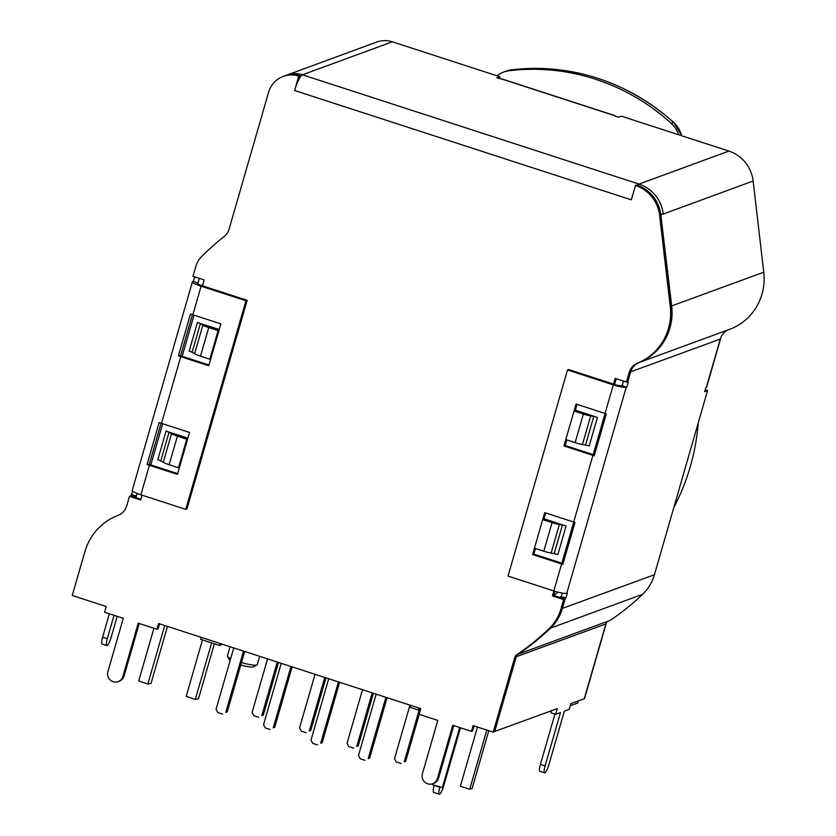 <?xml version="1.0" encoding="UTF-8"?>
<svg xmlns="http://www.w3.org/2000/svg" width="836" height="836" viewBox="0 0 836 836"><rect width="100%" height="100%" fill="white"/><g stroke="black" fill="none" stroke-linecap="round" stroke-linejoin="round"><path stroke-width="1.25" d="M578.324 700.892L577.718 702.992L570.256 705.73M420.592 709.252L418.449 710.046L410.079 707.329L410.654 705.354M222.595 644.295L219.471 645.444L200.682 639.341L201.257 637.366M418.449 710.046L419.014 708.071M219.471 645.444L220.035 643.469M259.693 656.344L257.31 664.599A15.56 2.414 -163.9 0 1 257.018 664.913A15.56 2.414 -163.9 0 1 241.479 662.551M230.694 658.58A15.56 2.414 -163.9 0 1 227.496 656.396A15.56 2.414 -163.9 0 1 227.413 655.978L230.088 646.73M227.496 656.396L229.545 660.001A12.55 1.954 16.1 0 0 230.119 660.586M240.778 664.954A12.55 1.954 16.1 0 0 253.36 666.877L257.018 664.913M553.892 595.545A218.802 211.445 -110.2 0 0 557.842 592.118M186.7 437.73L185.822 438.054M554.811 522.26A13.052 12.613 69.8 0 1 554.32 522.458A13.052 12.613 69.8 0 1 554.216 522.49M511.695 69.827A4.013 1.003 83.1 0 0 511.632 69.827A4.013 1.003 83.1 0 0 511.58 69.848A210.776 203.681 69.8 0 1 673.67 122.474L671.256 123.362A26.094 25.216 69.8 0 1 678.665 134.774M671.256 123.362A210.776 203.681 -110.2 0 0 509.155 70.736L511.58 69.848A26.094 25.216 69.8 0 0 506.104 71.164L511.632 69.827C572.587 63.609 626.645 81.155 673.826 122.464L673.67 122.474A26.094 25.216 69.8 0 1 681.622 135.735M496.992 75.783A26.094 25.216 69.8 0 1 503.69 72.053A26.094 25.216 69.8 0 1 509.155 70.736M202.469 639.927L186.188 696.336L195.3 699.429L198.487 698.792L214.371 643.783M153.929 628.254L138.724 680.922L147.836 684.015L151.023 683.388L167.472 626.394M164.723 625.506L147.836 684.015M211.623 642.894L195.3 699.429M477.46 727.038L460.375 786.227L469.717 789.268L472.141 788.379L488.788 730.716M474.085 725.951L472.664 730.894L471.452 731.343L452.757 725.272L437.364 778.619A8.026 7.764 69.8 0 1 432.651 783.729L432.724 784.826L442.38 787.512L459.695 727.529M486.803 730.079L469.717 789.268M433.09 783.572L432.724 784.826M460.469 727.78L443.707 785.85A8.026 1.641 -72 0 1 439.287 794.2A8.026 1.641 -72 0 1 439.83 787.272L439.955 786.833M439.83 787.272L434.218 785.453A8.026 1.641 108 0 0 433.685 792.382L439.287 794.2M551.112 553.108L559.357 524.527A10.032 1.557 16.1 0 1 552.042 522.636L543.787 551.217A10.032 1.557 16.1 0 0 551.112 553.108L554.174 553.662A5.016 0.784 -163.9 0 1 557.831 554.602L555.407 553.923M559.357 524.527L562.419 525.081A5.016 0.784 -163.9 0 1 566.087 526.022L557.831 554.602M552.042 522.636L542.7 519.605L543.912 519.166L553.254 522.197A5.016 0.784 16.1 0 0 556.912 523.137L558.281 523.388M543.787 551.217L534.444 548.186L542.7 519.605M545.72 512.959L544.048 518.769L566.087 526.022M565.982 597.834L560.705 596.549L565.982 597.834L567.362 593.079L566.756 593.299A11.046 1.714 -163.9 0 1 553.808 590.937L508.027 576.077L567.508 370.003L568.72 369.564L613.572 384.121L615.212 378.405L626.425 382.052L629.184 372.522A15.058 14.546 69.8 0 1 637.596 363.096A55.207 53.347 -110.2 0 0 670.242 306.53L659.614 215.364A35.133 33.952 -110.2 0 0 635.485 185.446L631.337 199.835L294.638 90.518L298.703 76.107L299.905 75.658A25.09 24.244 -110.2 0 0 284.48 75.951L283.268 76.389A25.09 24.244 -110.2 0 0 268.555 92.368L229.085 229.116A15.058 14.546 69.8 0 1 224.1 236.557A255.941 247.331 -110.2 0 0 201.863 256.307A25.09 24.244 -110.2 0 0 195.739 266.778L192.991 276.298L204.203 279.945L202.5 285.808M299.905 75.658L298.713 79.796M626.425 382.052L627.637 381.603L630.386 372.072A15.058 14.546 69.8 0 1 638.808 362.657A55.207 53.347 -110.2 0 0 671.454 306.08L660.827 214.915A35.133 33.952 -110.2 0 0 636.698 185.007L635.485 185.446M616.205 378.729L614.554 384.445M606.09 413.778L594.208 454.941M574.75 522.375L562.868 563.527M554.864 591.271L553.651 595.462L564.864 599.098L563.652 599.548L552.439 595.911L553.871 590.958M471.452 731.343L473.092 725.627L493.188 732.148L494.4 731.709L515.979 656.95A5.016 4.849 69.8 0 1 517.923 654.264A255.941 247.331 -110.2 0 0 550.339 628.191A45.165 43.65 -110.2 0 0 562.116 608.629L564.864 599.098M453.749 725.596L438.576 778.18L437.364 778.619M139.236 623.478L124.062 676.063L122.85 676.502L138.243 623.165L156.928 629.226L158.579 623.51L420.769 708.635L419.118 714.352L437.813 720.423L422.41 773.77A8.026 7.764 69.8 0 0 432.651 783.729L433.863 783.29A8.026 7.764 -110.2 0 0 438.576 778.18M159.571 623.834L158.14 628.787L156.928 629.226M122.85 676.502A8.026 7.764 69.8 0 1 118.137 681.612L119.349 681.173A8.026 7.764 -110.2 0 0 124.062 676.063M142.068 495.184L140.688 499.98L129.476 496.344L130.688 495.894L140.908 499.217M535.458 548.51L533.849 554.111L561.876 563.213L573.757 522.061M582.452 444.512L590.697 415.931A10.032 1.557 16.1 0 1 583.382 414.05L575.137 442.62A10.032 1.557 16.1 0 0 582.452 444.512L585.524 445.065A5.016 0.784 -163.9 0 1 589.181 446.006L586.757 445.327M590.697 415.931L593.769 416.485A5.016 0.784 -163.9 0 1 597.427 417.436L589.181 446.006M583.382 414.05L574.039 411.009L575.252 410.57L584.594 413.601A5.016 0.784 16.1 0 0 588.251 414.541L589.631 414.792M575.137 442.62L565.794 439.59L574.039 411.009M577.07 404.363L575.387 410.173L597.427 417.436M566.808 439.914L565.188 445.515L593.226 454.617L605.097 413.465M187.745 438.67L178.622 435.713A5.016 0.784 -163.9 0 1 175.675 434.511L174.17 433.654M171.505 433.748L163.26 462.329A10.032 1.557 -163.9 0 0 169.154 464.732L177.41 436.152A10.032 1.557 -163.9 0 1 171.505 433.748L169.018 432.337A5.016 0.784 16.1 0 0 166.061 431.136L166.124 431.042M163.26 462.329L160.763 460.918A5.016 0.784 16.1 0 0 157.816 459.706L166.061 431.136M177.41 436.152L186.752 439.193L187.692 438.848M169.154 464.732L178.507 467.773L179.447 467.418M178.507 467.773L186.752 439.193M165.967 431.104L187.901 438.116M159.937 460.5L157.847 459.716M219.084 330.074L209.961 327.116A5.016 0.784 -163.9 0 1 207.014 325.915L205.51 325.068M202.855 325.152L194.61 353.732A10.032 1.557 -163.9 0 0 200.504 356.136L208.749 327.566A10.032 1.557 -163.9 0 1 202.855 325.152L200.358 323.741A5.016 0.784 16.1 0 0 197.411 322.539L197.463 322.456M194.61 353.732L192.113 352.322A5.016 0.784 16.1 0 0 189.155 351.12L197.411 322.539M208.749 327.566L218.091 330.596L219.042 330.251M200.504 356.136L209.846 359.177L210.787 358.832M209.846 359.177L218.091 330.596M197.317 322.508L219.251 329.52M191.277 351.914L189.187 351.13M574.071 410.998L576.077 404.049L605.045 413.444A11.046 1.714 16.1 0 0 606.309 413.851L594.218 455.766A11.046 1.714 -163.9 0 1 592.943 455.359L563.976 445.954L565.815 439.6M593.226 454.617L594.156 454.92A6.019 0.941 16.1 0 0 594.427 455.003M563.976 445.954L565.188 445.515M542.721 519.595L544.727 512.635L573.695 522.04A11.046 1.714 16.1 0 0 574.969 522.448L562.868 564.352A11.046 1.714 -163.9 0 1 561.604 563.955L532.636 554.55L534.465 548.197M561.876 563.213L562.816 563.516A6.019 0.941 16.1 0 0 563.088 563.6M532.636 554.55L533.849 554.111M567.508 370.003L613.29 384.873A11.046 1.714 16.1 0 0 626.237 387.225L622.172 385.49L623.437 381.111M613.572 384.121L614.502 384.424A6.019 0.941 16.1 0 0 621.566 385.709L622.172 385.49M298.703 76.107A25.09 24.244 -110.2 0 0 283.268 76.389M194.036 315.151L182.154 356.303M162.686 423.747L150.814 464.9M129.476 496.344L126.727 505.864A15.058 14.546 69.8 0 1 118.012 515.404A57.214 55.291 -110.2 0 0 84.896 551.666L72.241 595.483L106.256 606.528L104.604 612.245L123.3 618.306L107.896 671.653A8.026 7.764 69.8 0 0 118.137 681.612M493.188 732.148L514.767 657.399A5.016 4.849 69.8 0 1 516.711 654.713A255.941 247.331 -110.2 0 0 549.127 628.641A45.165 43.65 -110.2 0 0 560.904 609.068L563.652 599.548M622.945 380.913L628.212 382.24L626.843 387.005M554.926 714.101L540.411 764.376A8.026 1.641 108 0 0 539.868 771.304L544.539 772.819A8.026 1.641 -72 0 0 548.959 764.47L564.352 711.133L569.212 709.346L570.863 703.63L584.28 698.708L605.86 623.949A5.016 4.849 69.8 0 1 607.803 621.273L610.217 620.375A255.941 247.331 69.8 0 0 642.644 594.302L550.579 628.108A45.165 43.65 -110.2 0 0 562.356 608.535L565.376 598.064M642.644 594.302A45.165 43.65 -110.2 0 0 654.421 574.74L707.569 390.579L704.539 391.697L706.524 386.702A10.032 1.557 16.1 0 0 706.828 386.451L720.569 338.831A10.032 1.557 16.1 0 0 720.465 338.465M627.606 382.47L630.637 371.989A15.058 14.546 69.8 0 1 639.049 362.563A55.207 53.347 -110.2 0 0 671.695 305.986L660.816 214.852M561.311 596.319L562.252 593.079M560.705 596.549L560.392 597.646M178.402 355.875L190.493 313.96A12.049 1.871 16.1 0 0 192.844 314.764L220.882 323.866L208.781 365.781L180.754 356.679A12.049 1.871 -163.9 0 1 178.402 355.875L180.586 355.77A7.022 1.097 16.1 0 0 181.955 356.24L209 365.018M192.458 314.639L180.586 355.77M147.052 464.471L159.154 422.556A12.049 1.871 16.1 0 0 161.505 423.361L189.532 432.463L177.441 474.378L149.404 465.276A12.049 1.871 -163.9 0 1 147.052 464.471L149.247 464.356A7.022 1.097 16.1 0 0 150.616 464.837L177.66 473.615M161.118 423.235L149.247 464.356M185.738 509.364L140.887 494.797A12.049 1.871 -163.9 0 1 132.224 490.398L192.426 281.784A12.049 1.871 16.1 0 0 201.1 286.194L245.951 300.751L185.738 509.364L186.951 508.915L247.153 300.312L202.302 285.745A7.022 1.097 -163.9 0 1 197.254 283.174A7.022 1.097 -163.9 0 1 197.463 282.996L193.398 281.262L194.663 276.883M193.398 281.262L192.792 281.481A12.049 1.871 16.1 0 0 192.426 281.784M247.153 300.312L245.951 300.751M137.25 493.501L135.871 496.375L131.2 494.86L132.788 491.244M136.477 496.145L131.806 494.63M194.171 276.685L198.884 278.221M131.2 494.86L130.886 495.957M199.344 278.367L198.069 282.777M135.557 497.483L135.871 496.375M552.439 595.911L553.651 595.462M494.442 731.552L557.288 708.615L555.637 714.331L550.966 712.815L551.572 710.715M584.28 698.708A10.032 1.557 16.1 0 0 584.583 698.457L606.152 623.708A10.032 1.557 16.1 0 0 606.058 623.374M555.637 714.331L560.475 712.554L545.082 765.901L540.411 764.376M550.579 628.108A255.941 247.331 69.8 0 1 518.163 654.18A5.016 4.849 -110.2 0 0 516.22 656.866L494.64 731.615M102.629 637.126A8.026 1.641 108 0 0 102.096 644.054L106.768 645.57A8.026 1.641 -72 0 1 107.301 638.641L102.629 637.126L109.37 613.791M117.207 616.331L111.178 637.22A8.026 1.641 -72 0 1 106.768 645.57M544.539 772.819A8.026 1.641 -72 0 1 545.082 765.901M114.041 615.306L107.301 638.641M637.596 185.31A15.058 3.083 -72 0 1 639.028 184.087L638.568 185.676M631.264 199.71A15.058 3.083 -72 0 1 632.413 196.084M294.669 90.424A15.058 3.083 -72 0 1 302.423 74.801L639.028 184.087A35.133 33.952 69.8 0 1 663.251 214.026L661.067 214.831M285.703 75.543A25.09 24.244 69.8 0 1 286.905 75.062A25.09 24.244 69.8 0 1 302.423 74.801L392.303 41.8A25.09 24.244 -110.2 0 0 376.785 42.061L286.905 75.062M706.524 386.702L720.277 339.082A15.058 14.546 69.8 0 1 728.689 329.656L731.103 328.767A55.207 53.347 -110.2 0 0 763.759 272.191L753.131 181.025L663.251 214.026L660.743 214.277M753.131 181.025A35.133 33.952 -110.2 0 0 728.908 151.086L621.347 116.162L618.316 117.27L614.251 115.535A10.032 2.059 -72 0 1 614.596 115.514A10.032 2.059 -72 0 1 615.056 116.214M630.438 371.926L720.277 339.082A10.032 1.557 16.1 0 0 720.569 338.831M705.093 389.775L707.569 390.579M516.021 656.803L605.86 623.949A10.032 1.557 16.1 0 0 606.152 623.708M614.251 115.535L502.122 79.127A10.032 2.059 -72 0 1 502.467 79.106L614.596 115.514M502.122 79.127L496.845 77.832L499.876 76.724L499.322 78.636M499.876 76.724L392.303 41.8M324.755 677.463L309.289 731.019L310.741 730.486L325.935 677.85M290.959 666.491L273.247 727.832L274.71 727.299L292.14 666.877M277.28 662.049L261.825 715.606L263.277 715.073L278.472 662.436M338.423 681.904L320.721 743.235L322.173 742.702L339.615 682.291M385.887 697.318L368.185 758.649L369.637 758.116L387.078 697.694M243.485 651.077L225.783 712.418L227.235 711.885L244.676 651.463M372.219 692.877L356.763 746.423L358.216 745.89L373.41 693.263M419.264 709.743L404.227 761.836L405.679 761.303L419.223 714.383M310.741 730.486L309.289 731.019M315.036 674.307L299.57 727.863L301.284 731.124L306.143 732.702M274.71 727.299L273.247 727.832M281.241 663.335L263.539 724.676L265.252 727.937L270.112 729.514M263.277 715.073L261.825 715.606M267.562 658.893L252.106 712.45L253.82 715.72L258.679 717.288M322.173 742.702L320.721 743.235M328.705 678.748L311.002 740.09L312.716 743.35L317.575 744.928M369.637 758.116L368.185 758.649M376.169 694.162L358.466 755.493L360.18 758.764L365.039 760.342M227.235 711.885L225.783 712.418M233.766 647.921L216.064 709.262L217.778 712.533L222.637 714.101M358.216 745.89L356.763 746.423M362.5 689.721L347.045 743.277L348.758 746.538L353.618 748.115M405.679 761.303L404.227 761.836M409.964 705.135L394.508 758.68L396.222 761.951L401.081 763.529M706.138 386.849L705.281 389.837M698.259 422.859A218.802 211.445 69.8 0 1 673.858 507.4M554.174 553.662L562.419 525.081M585.524 445.065L593.769 416.485M169.018 432.337L160.763 460.918M200.358 323.741L192.113 352.322M605.045 413.444L613.29 384.873M553.808 590.937L561.604 563.955M573.695 522.04L592.943 455.359M566.756 593.299L626.237 387.225M654.421 574.74L562.158 608.472M180.754 356.679L161.505 423.361M149.404 465.276L140.887 494.797M201.1 286.194L192.844 314.764M629.184 372.522L630.386 372.072M728.908 151.086L639.028 184.087M607.803 621.273L518.163 654.18M728.689 329.656L639.049 362.563M763.759 272.191L671.444 306.018M514.767 657.399L515.979 656.95M516.711 654.713L517.923 654.264M549.127 628.641L550.339 628.191M560.904 609.068L562.116 608.629M637.596 363.096L638.808 362.657M670.242 306.53L671.454 306.08M659.614 215.364L660.827 214.915M705.365 389.858L706.242 386.807M698.488 422.065L673.732 507.828M681.779 135.777L673.826 122.464M503.69 72.053L506.104 71.164"/></g></svg>
